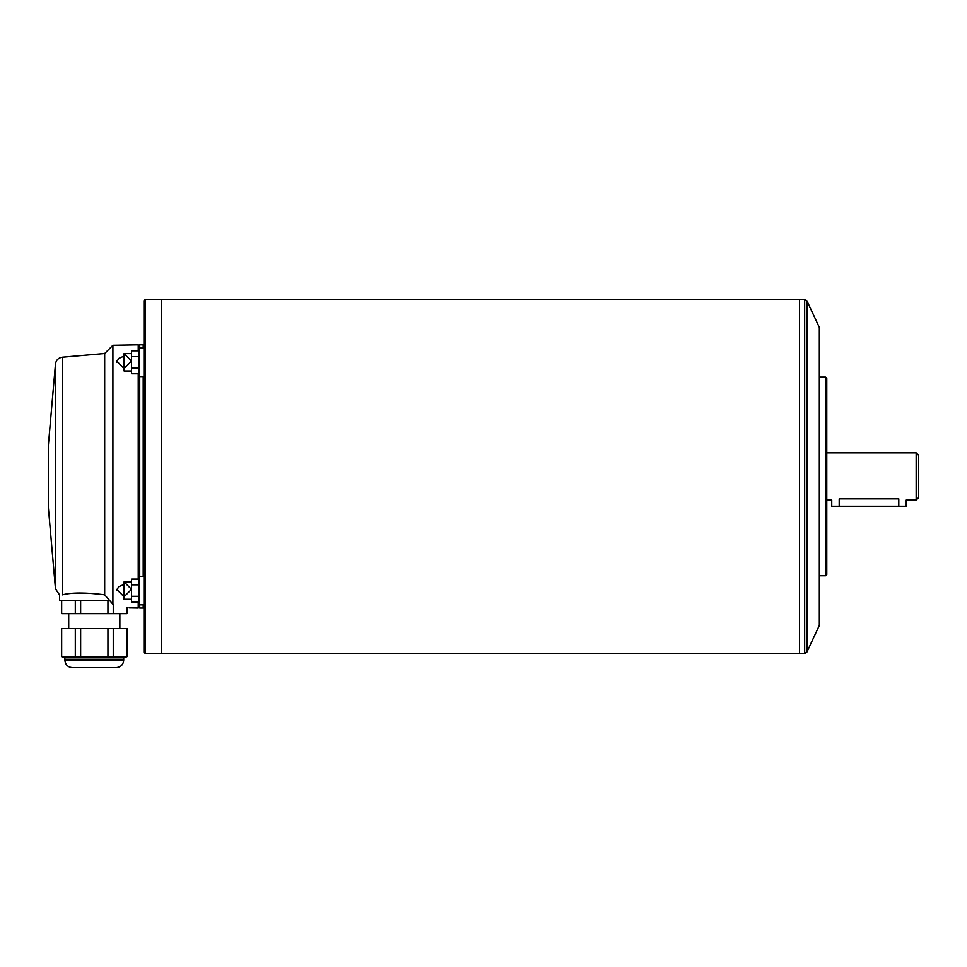 <?xml version="1.0" encoding="UTF-8"?>
<svg xmlns="http://www.w3.org/2000/svg" width="967" height="967" viewBox="0 0 967 967"><rect width="100%" height="100%" fill="white"/><g stroke="black" fill="none" stroke-linecap="round" stroke-linejoin="round"><path stroke-width="1.45" d="M112.909 345.279L112.909 604.242C134.123 608.811 134.123 608.811 112.909 604.242L104.678 594.765L109.754 600.58L59.519 600.58L59.519 594.85L55.47 588.855L48.35 507.457L48.35 445.388L55.47 364.003C56.098 360.111 58.346 357.85 62.239 357.222L104.678 353.511L112.909 345.279L138.233 344.82L138.233 350.828M104.678 353.511L104.678 594.765C85.543 592.384 71.401 592.408 62.239 594.862C58.624 594.947 58.624 594.947 62.239 594.862C58.624 594.947 58.624 594.947 62.239 594.862L62.239 357.222M138.233 344.82L138.982 345.57L138.982 607.276L138.233 608.025L138.233 602.018M138.233 579.076L138.233 373.77M138.982 607.276L139.719 608.025L139.719 604.822M139.719 576.272L139.719 376.574M139.719 348.023L139.719 344.82L138.982 345.57M143.95 607.276L143.201 608.025L143.201 604.822M143.201 576.272L143.201 376.574M143.201 348.023L143.201 344.82L139.719 344.82M143.201 608.025L139.719 608.025M143.95 652.217L143.95 300.628L145.183 299.383L145.183 653.462L143.95 652.217M138.982 356.569L131.536 356.569L131.536 350.828L138.982 350.828M131.536 356.569L131.536 368.028L138.982 368.028M131.536 368.028L131.536 373.77L138.982 373.77M138.982 584.817L131.536 584.817L131.536 579.076L138.982 579.076M131.536 584.817L131.536 596.276L138.982 596.276M131.536 596.276L131.536 602.018L138.982 602.018M131.536 581.856L124.078 581.856L124.078 599.238L131.536 599.238M131.536 353.608L124.078 353.608L124.078 370.99L131.536 370.99M116.632 589.302C116.632 591.997 116.632 591.997 116.632 589.302L124.078 596.76L131.536 589.314L124.078 581.856M116.632 361.054C116.632 363.749 116.632 363.749 116.632 361.054L124.078 368.512L131.536 361.066L124.078 353.608M806.913 652.024L806.913 300.822L819.327 327.438L819.327 625.407L806.913 652.024L804.665 653.462L145.183 653.462M161.332 653.462L161.332 299.383L145.183 299.383M804.665 653.462L804.665 299.383L799.491 299.383L799.491 653.462L799.467 299.383L161.332 299.383M825.54 575.74L826.773 574.507L826.773 378.339L825.54 377.106L825.54 575.74L819.327 575.74M916.172 452.834L918.65 455.312L918.65 497.534L916.172 500.012L916.172 452.834L826.773 452.834M916.172 500.012L906.236 500.012L906.236 506.225L831.741 506.225L831.741 500.012L826.773 500.012M898.79 506.225L898.79 498.803C908.388 500.12 908.388 500.12 898.79 498.803L839.199 498.803C829.589 500.12 829.589 500.12 839.199 498.803C829.589 500.12 829.589 500.12 839.199 498.803L839.199 506.225M75.305 600.58L75.305 613.622L107.941 613.622L107.941 600.58M80.636 600.58L80.636 613.622M61.658 600.58L61.658 613.622L61.513 600.58M126.919 607.264L126.919 613.622L127.064 607.312M113.26 604.302L113.26 613.622L107.941 613.622M61.658 613.622L75.305 613.622M113.26 613.622L126.919 613.622M119.86 613.622L119.86 628.514M75.305 628.514L61.513 628.514L61.513 656.605L75.305 656.605L75.305 628.514L80.636 628.514L80.636 656.605L75.305 656.605M61.513 656.605L64.862 657.826L123.716 657.826L127.064 656.605L127.064 628.514L80.636 628.514M61.658 628.514L61.658 656.605M126.919 628.514L127.064 656.605M94.282 657.693L80.636 656.605L126.919 656.605M123.716 657.826L123.716 660.171C123.268 664.692 120.79 667.17 116.258 667.617L72.307 667.617C67.787 667.17 65.309 664.692 64.862 660.171L123.716 660.171M109.186 667.617L79.391 667.617M113.26 628.514L113.26 656.605M107.941 628.514L107.941 656.605M55.47 588.855L55.47 364.003M129.046 607.856L138.233 608.025M143.95 345.57L143.201 344.82M138.982 604.822L143.95 604.822M138.982 576.272L143.95 576.272M138.982 376.574L143.95 376.574M138.982 348.023L143.95 348.023M124.078 584.346L118.566 586.788L116.741 590.547M124.078 356.086L118.566 358.539L116.741 362.299M806.913 300.822L804.665 299.383M825.54 377.106L819.327 377.106M68.705 613.622L68.705 628.514M64.862 657.826L64.862 660.171"/></g></svg>
